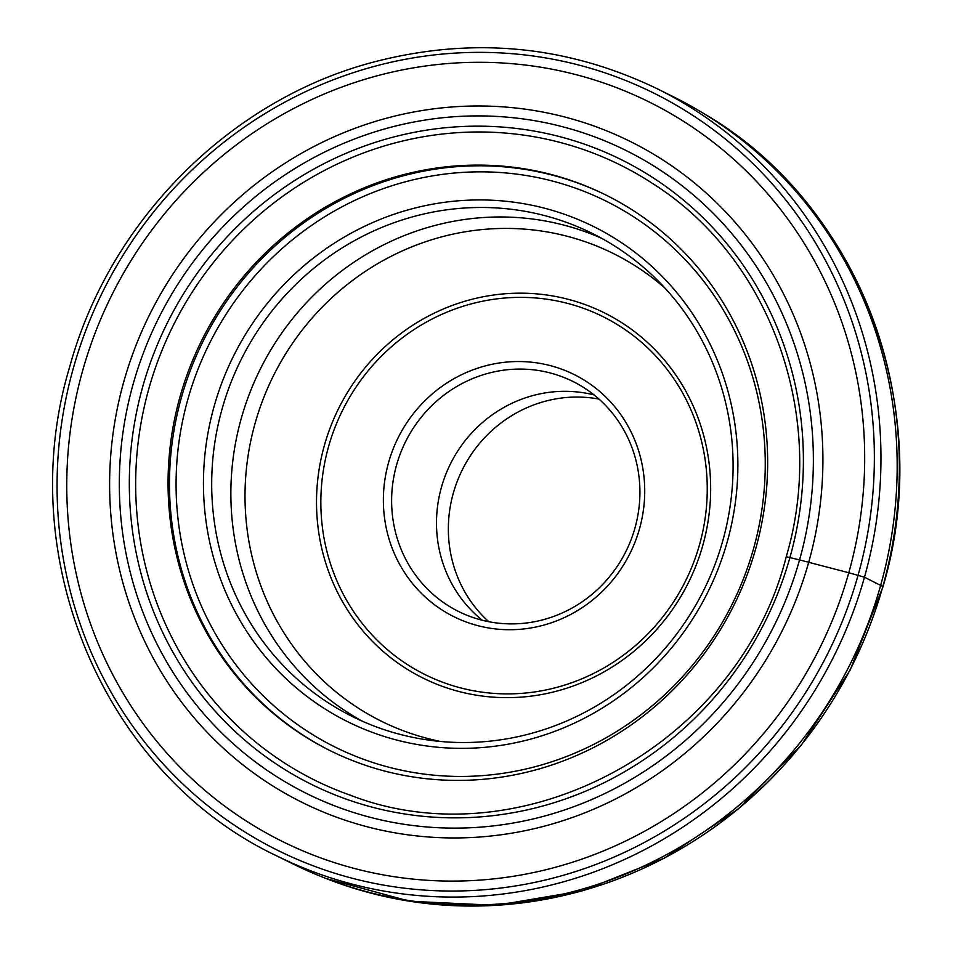 <?xml version="1.0" encoding="UTF-8"?>
<svg xmlns="http://www.w3.org/2000/svg" width="953" height="953" viewBox="0 0 953 953"><rect width="100%" height="100%" fill="white"/><g stroke="black" fill="none" stroke-linecap="round" stroke-linejoin="round"><path stroke-width="1.43" d="M786.416 556.743L799.555 559.911A359.007 344.045 116.3 0 0 563.342 126.928A359.007 344.045 116.3 0 0 133.146 384.107A359.007 344.045 -63.7 0 0 369.347 817.09A359.007 344.045 -63.7 0 0 799.555 559.911L808.704 562.306A368.954 353.575 116.3 0 0 565.951 117.314A368.954 353.575 116.3 0 0 123.819 381.629A368.954 353.575 -63.7 0 0 366.571 826.62A368.954 353.575 -63.7 0 0 808.704 562.306L848.789 572.753A412.72 395.519 -63.7 0 0 577.232 74.965A412.72 395.519 -63.7 0 0 82.649 370.634A412.72 395.519 -63.7 0 0 354.206 868.421A412.72 395.519 -63.7 0 0 848.789 572.753L864.478 577.208A428.147 410.302 116.3 0 1 277.073 856.044L293.298 864.073A428.147 410.302 -63.7 0 0 323.841 877.618A428.147 410.302 -63.7 0 0 880.691 585.237A428.147 410.302 -63.7 0 0 702.611 112.835A428.147 410.302 -63.7 0 0 673.342 96.753L657.117 88.712A428.147 410.302 116.3 0 1 864.478 577.208L882.823 586.536M727.234 541.828A276.441 264.922 -63.7 0 0 545.354 208.421A276.441 264.922 -63.7 0 0 214.091 406.454A276.441 264.922 -63.7 0 0 395.971 739.862A276.441 264.922 -63.7 0 0 727.234 541.828M755.717 548.69A310.154 297.229 -63.7 0 0 605.512 194.829A310.154 297.229 -63.7 0 0 179.998 396.817A310.154 297.229 -63.7 0 0 330.203 750.678A310.154 297.229 -63.7 0 0 755.717 548.69M488.734 621.701A128.679 123.318 116.3 0 1 453.306 493.189A128.679 123.318 116.3 0 1 598.984 399.093M482.397 620.296A128.441 123.092 116.3 0 1 441.442 487.269A128.441 123.092 116.3 0 1 594.029 394.911M481.074 619.95A128.441 123.092 -63.7 0 0 634.984 527.938A128.441 123.092 -63.7 0 0 572.777 381.391A128.441 123.092 -63.7 0 0 550.477 373.028A128.441 123.092 -63.7 0 0 396.567 465.04A128.441 123.092 -63.7 0 0 458.774 611.588A128.441 123.092 -63.7 0 0 481.074 619.95M550.572 365.69A135.183 129.548 -63.7 0 0 388.574 462.527A135.183 129.548 -63.7 0 0 477.524 625.573A135.183 129.548 -63.7 0 0 639.523 528.736A135.183 129.548 -63.7 0 0 550.572 365.69M399.521 734.239A269.699 258.454 -63.7 0 0 722.708 541.03A269.699 258.454 -63.7 0 0 592.087 233.318A269.699 258.454 -63.7 0 0 545.259 215.759A269.699 258.454 -63.7 0 0 222.073 408.968A269.699 258.454 -63.7 0 0 352.693 716.68A269.699 258.454 -63.7 0 0 399.521 734.239M704.886 114.205C859.57 204.466 936.239 407.896 883.05 586.512L850.147 670.078L801.187 745.329L738.325 808.966L664.312 858.176L582.426 890.781L496.251 905.35L409.599 901.228L326.307 878.583A427.921 410.076 -63.7 0 0 882.871 586.369A427.921 410.076 -63.7 0 0 704.886 114.205L702.611 112.835M148.894 388.562A343.437 329.119 -63.7 0 0 349.811 795.04C522.649 862.298 739.123 744.186 786.273 556.635C827.716 416.902 770.798 258.132 652.674 183.536A343.437 329.119 -63.7 0 0 148.894 388.562M789.966 557.386A348.655 334.134 116.3 0 1 372.146 807.155A348.655 334.134 116.3 0 1 142.747 386.644A348.655 334.134 116.3 0 1 560.567 136.863A348.655 334.134 116.3 0 1 789.966 557.386M858.093 575.207A422.751 405.132 116.3 0 1 351.49 878.058A422.751 405.132 116.3 0 1 73.345 368.18A422.751 405.132 116.3 0 1 579.936 65.34A422.751 405.132 116.3 0 1 858.093 575.207M187.812 399.521A304.757 292.059 116.3 0 1 553.002 181.201A304.757 292.059 116.3 0 1 753.525 548.761A304.757 292.059 116.3 0 1 388.324 767.082A304.757 292.059 116.3 0 1 187.812 399.521M330.917 751.035A310.154 297.229 116.3 0 1 181.415 397.52A310.154 297.229 116.3 0 1 606.227 195.174M699.573 544.508A199.868 191.541 116.3 0 1 460.108 687.768A199.868 191.541 116.3 0 1 328.523 446.754A199.868 191.541 116.3 0 1 568 303.495A199.868 191.541 116.3 0 1 699.573 544.508M324.365 445.492A203.882 195.377 116.3 0 1 568.619 299.421A203.882 195.377 116.3 0 1 702.849 545.199A203.882 195.377 116.3 0 1 702.826 545.33A203.882 195.377 116.3 0 1 458.56 691.401A203.882 195.377 116.3 0 1 324.33 445.611A203.882 195.377 116.3 0 1 324.365 445.492M665.039 288.175A261.039 250.162 -63.7 0 0 255.059 423.442A261.039 250.162 -63.7 0 0 440.536 741.47M362.378 721.218A269.699 258.454 116.3 0 1 241.252 418.462A269.699 258.454 116.3 0 1 601.569 238.274M326.307 878.583L323.841 877.618M657.117 88.712C566.427 45.077 471.556 36.285 372.504 62.35C229.482 100.232 109.166 221.394 69.533 367.405C12.318 557.708 104.389 774.658 277.073 856.044"/></g></svg>
